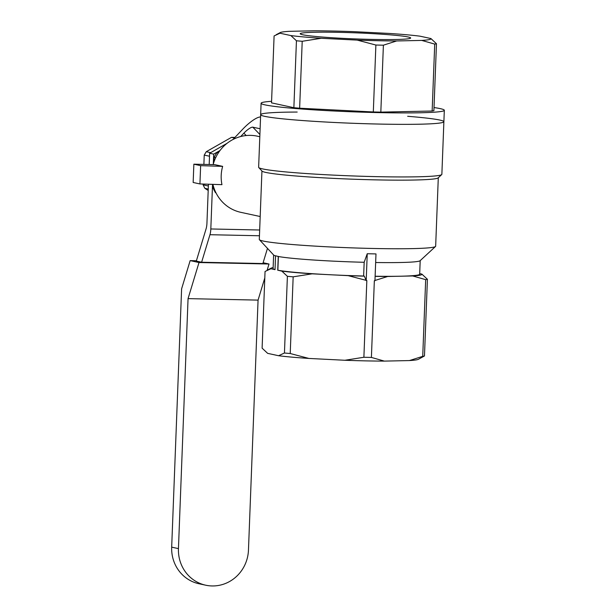 <?xml version="1.0" encoding="UTF-8"?>
<svg xmlns="http://www.w3.org/2000/svg" width="616" height="616" viewBox="0 0 616 616"><rect width="100%" height="100%" fill="white"/><g stroke="black" fill="none" stroke-linecap="round" stroke-linejoin="round"><path stroke-width="0.92" d="M240.687 136.536L243.89 133.156L246.192 135.543M213.313 164.079L213.69 154.123L219.981 150.55M208.439 184.222L206.945 223.092A9.171 2.726 -88.8 0 1 206.083 228.836L196.304 261.092L201.609 262.239L209.956 234.711A9.171 2.726 -88.8 0 0 210.818 228.967L212.535 184.353M232.956 139.516L242.935 128.998A18.334 4.674 -44 0 1 260.568 117.001M213.69 154.123L209.632 153.245L209.194 164.511M209.632 153.245L227.042 143.335M201.609 262.239L262.87 263.54L267.467 248.371M260.121 128.759L252.822 127.181A9.171 2.341 -44 0 0 243.89 133.156M188.057 298.629L178.447 548.617A36.675 34.958 102.2 0 0 205.698 585.2A36.675 34.958 102.2 0 0 248.464 550.103L258.065 300.115L188.057 298.629L199.006 262.531L269.015 264.018L267.121 270.247M205.698 585.2L198.922 583.737A36.675 34.958 -77.8 0 1 171.679 547.147L181.605 288.842L190.159 260.614L199.006 262.531M263.117 262.739L269.015 264.018M264.803 277.901L258.065 300.115M190.159 260.614L196.412 260.745M433.895 110.672L436.467 43.744A82.513 4.543 -177.8 0 1 434.719 44.098L432.147 111.026A82.513 4.543 -177.8 0 0 433.895 110.672M293.87 107.7L296.442 40.772A82.513 4.543 -177.8 0 0 302.21 41.287L299.638 108.216A82.513 4.543 -177.8 0 1 293.87 107.7L271.525 102.864L274.097 35.928L279.964 33.21A75.637 4.166 -177.8 0 1 280.218 32.586A75.637 4.166 -177.8 0 1 289.112 31.331L314.206 30.8A75.637 4.166 -177.8 0 1 353.661 31.639L389.674 33.464A75.637 4.166 -177.8 0 1 419.981 36.175L430.907 38.546A75.637 4.166 -177.8 0 1 421.752 40.417L434.719 44.098M383.391 45.191L380.827 112.12A82.513 4.543 -177.8 0 1 373.311 111.958L375.883 45.03A82.513 4.543 -177.8 0 0 383.391 45.191L396.666 40.949A75.637 4.166 -177.8 0 1 357.203 40.109L375.883 45.03M343.197 38.377A55.278 3.049 -177.8 0 1 300.2 33.749A55.278 3.049 -177.8 0 1 355.548 32.833A55.278 3.049 -177.8 0 1 410.672 38A55.278 3.049 -177.8 0 1 343.197 38.377M279.964 33.21L290.883 35.574L296.442 40.772M302.21 41.287L321.19 38.284A75.637 4.166 -177.8 0 1 290.883 35.574M321.19 38.284L357.203 40.109M396.666 40.949L421.752 40.417M436.467 43.744L430.907 38.546M434.01 107.554A91.676 5.051 -177.8 0 1 444.321 110.287A91.676 5.051 -177.8 0 1 442.049 111.311A91.676 5.051 -177.8 0 1 342.404 111.396A91.676 5.051 -177.8 0 1 261.099 103.249A91.676 5.051 -177.8 0 1 271.587 101.309M444.321 110.287L443.882 121.722A91.676 5.051 -177.8 0 1 441.61 122.738A91.676 5.051 -177.8 0 1 341.965 122.83A91.676 5.051 -177.8 0 1 260.66 114.684A91.676 5.051 2.2 0 0 264.757 116.347A91.676 5.051 2.2 0 0 365.873 123.724A91.676 5.051 2.2 0 0 443.882 121.722A91.676 5.051 2.2 0 0 407.661 116.293M380.827 112.12L432.147 111.026M299.638 108.216L373.311 111.958M297.189 112.05A91.676 5.051 2.2 0 0 260.66 114.684L261.099 103.249M260.66 114.684L258.635 167.275A91.676 5.051 2.2 0 0 258.766 167.56A91.676 5.051 2.2 0 0 262.739 168.938A91.676 5.051 2.2 0 0 361.346 176.238A91.676 5.051 2.2 0 0 441.71 174.59A91.676 5.051 2.2 0 0 441.865 174.32L443.882 121.722M258.766 167.56L262.07 171.117A88.242 4.859 2.2 0 0 349.934 179.087A88.242 4.859 2.2 0 0 438.153 177.878L441.71 174.59M261.939 170.971L259.305 239.447A88.242 4.859 2.2 0 0 259.428 239.716A88.242 4.859 2.2 0 0 347.293 247.694A88.242 4.859 2.2 0 0 435.512 246.485A88.242 4.859 2.2 0 0 435.658 246.223L438.292 177.747M275.545 255.886A73.343 4.043 -177.8 0 1 273.727 255.109L259.428 239.716M366.112 280.342L348.156 275.652A75.637 4.166 -177.8 0 0 364.318 276.153L366.204 280.557L367.236 253.73L364.171 262.285A73.343 4.043 -177.8 0 1 278.394 256.51L275.552 255.779L275.021 269.639L270.909 268.753A75.637 4.166 -177.8 0 1 271.163 268.129A75.637 4.166 -177.8 0 1 273.134 267.583M367.236 253.73A82.513 4.543 2.2 0 0 375.983 253.915L374.952 280.742A82.513 4.543 2.2 0 1 374.343 280.734L371.402 357.426L384.369 361.107L409.455 360.568A75.637 4.166 2.2 0 0 418.356 359.32L424.47 355.971L427.412 279.287A82.513 4.543 -177.8 0 1 425.671 279.641L422.73 356.333A82.513 4.543 2.2 0 0 424.47 355.971M435.512 246.485L420.081 260.73A73.343 4.043 -177.8 0 1 375.652 262.516M420.197 260.622L419.673 274.236A73.343 4.043 -177.8 0 1 400.161 276.222A73.343 4.043 -177.8 0 1 375.129 276.238M419.696 273.62L421.86 274.089A75.637 4.166 -177.8 0 1 412.705 275.96L387.618 276.492A75.637 4.166 -177.8 0 1 375.121 276.376M387.618 276.492L374.859 280.526M364.171 262.285L363.64 276.007A73.343 4.043 -177.8 0 1 330.153 274.744A73.343 4.043 -177.8 0 1 277.862 270.231L278.394 256.51M348.156 275.652L312.143 273.827A75.637 4.166 -177.8 0 1 281.835 271.117L277.862 270.231M275.021 269.608A73.343 4.043 -177.8 0 1 273.096 268.599L273.62 254.993M364.318 276.153L363.64 276.007M366.204 280.557A82.513 4.543 2.2 0 0 366.836 280.573L363.887 357.265A82.513 4.543 2.2 0 0 371.402 357.426M270.909 268.753L265.049 271.471L262.108 348.163L267.66 353.361L278.586 355.725A75.637 4.166 2.2 0 0 308.893 358.435L344.906 360.268A75.637 4.166 2.2 0 0 384.369 361.107M421.86 274.089L427.412 279.287M409.455 360.568L422.73 356.333M425.671 279.641L412.705 275.96M312.143 273.827L293.162 276.83L290.221 353.522L308.893 358.435M344.906 360.268L363.887 357.265M293.162 276.83A82.513 4.543 -177.8 0 1 287.395 276.315L284.446 353.007A82.513 4.543 2.2 0 0 290.221 353.522M278.586 355.725L284.446 353.007M287.395 276.315L281.835 271.117M278.263 256.364L277.731 270.224M259.813 136.714L257.288 136.167A38.962 37.137 102.2 0 0 213.167 164.595M213.96 187.972L212.99 187.757L212.897 184.369A38.962 37.137 102.2 0 0 240.794 212.328L260.183 216.524M214.599 164.626L222.653 166.366C220.944 172.418 220.713 178.517 221.953 184.661L199.93 183.945L193.155 182.475L193.863 164.187L214.599 164.626M199.93 183.945L200.631 165.65L193.863 164.187M200.631 165.65L222.653 166.366M218.418 152.776L217.063 152.483A35.528 33.865 102.2 0 0 214.16 157.334L213.575 163.171M215.692 157.665L214.16 157.334M212.99 187.757A35.528 33.865 102.2 0 0 215.515 192.723L215.993 192.831M219.866 150.704L217.063 152.483M234.411 137.984L231.485 137.353L206.26 151.705L210.664 152.66M209.517 156.241L204.235 155.093L203.881 164.395M203.126 184.045L203.095 184.854L208.37 185.994M208.254 189.058L204.859 188.319L208.2 190.459M206.26 151.705L204.235 155.093M234.942 137.414L231.485 137.353M203.095 184.854L204.859 188.319M210.818 228.967L259.667 230.007M209.956 234.711L259.452 235.759M252.822 127.181L259.898 134.504M178.447 548.617L171.679 547.147M280.218 32.586L276.222 34.681M271.163 268.129L267.175 270.224"/></g></svg>
